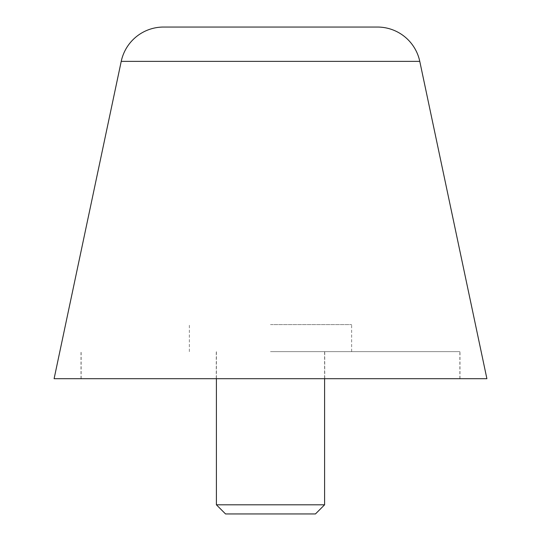 <?xml version="1.0" encoding="UTF-8"?>
<svg xmlns="http://www.w3.org/2000/svg" width="541" height="541" viewBox="0 0 541 541"><rect width="100%" height="100%" fill="white"/><g stroke="black" fill="none" stroke-linecap="round" stroke-linejoin="round"><path stroke-width="0.41" stroke-dasharray="2.71 2.03" d="M54.1 378.7L486.9 378.7M270.5 351.65L459.985 351.65L270.5 351.65M270.5 378.7L459.85 378.7L270.5 378.7M216.4 504.8L324.6 504.8M225.55 513.95L315.45 513.95M270.5 324.6L351.65 324.6L270.5 324.6M121.225 61.37L419.775 61.37M459.985 378.7L459.985 351.65M81.015 378.7L81.015 351.65M459.85 378.7L459.85 351.65M324.735 378.7L324.735 351.65M216.265 378.7L216.265 351.65M81.15 378.7L81.15 351.65M324.6 351.65L324.6 378.7M351.65 351.65L351.65 324.6M189.35 351.65L189.35 324.6M216.4 351.65L216.4 378.7"/><path stroke-width="0.81" d="M419.775 61.37L486.9 378.7L54.1 378.7L121.225 61.37A43.28 43.28 0 0 1 163.571 27.05L377.429 27.05A43.28 43.28 0 0 1 419.775 61.37L121.225 61.37M377.429 27.05L163.571 27.05M216.4 504.8L225.55 513.95L315.45 513.95L324.6 504.8L216.4 504.8L216.4 378.7M324.6 378.7L324.6 504.8"/></g></svg>
